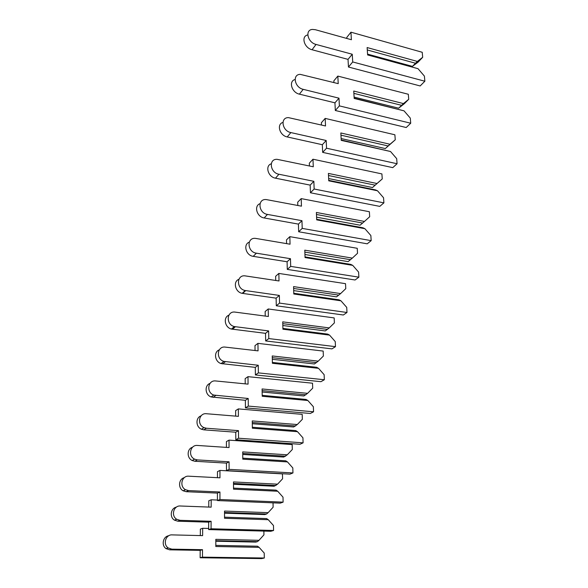 <?xml version="1.0" encoding="UTF-8"?>
<svg xmlns="http://www.w3.org/2000/svg" width="588" height="588" viewBox="0 0 588 588"><rect width="100%" height="100%" fill="white"/><g stroke="black" fill="none" stroke-linecap="round" stroke-linejoin="round"><path stroke-width="0.88" d="M422.684 57.293L418.053 62.174L412.401 66.37L417.377 61.439L367.125 47.547L367.618 54.941L418.017 68.686L424.396 76.102L424.859 81.225L352.712 61.953L352.256 54.25L316.043 44.438C307.627 42.527 304.628 29.767 312.463 29.429L315.411 29.723L351.396 39.734L350.948 32.186L422.228 52.281L422.684 57.293L417.377 61.439M412.401 66.37L367.559 54.125M415.4 63.21L367.287 49.965M418.017 68.686L367.603 54.765M424.859 81.225L420.155 85.951L348.464 67.025L348.022 59.373L312.052 49.737C304.143 47.973 300.747 36.111 307.774 34.964M346.832 38.463L346.773 37.448L350.948 32.186M348.464 67.025L352.712 61.953M348.022 59.373L352.256 54.25M408.726 99.284L404.294 103.731L398.627 108.192L403.441 103.584L353.741 91.037L354.182 98.446L404.022 110.838L410.292 118.107L410.718 123.223L339.379 105.884L338.982 98.174L303.21 89.339C294.617 87.597 292.038 74.404 300.218 74.36L338.225 83.643L337.828 76.087L408.315 94.264L408.726 99.284L403.441 103.584M398.627 108.192L354.101 97.093M401.494 105.311L353.88 93.345M404.022 110.838L354.16 98.152M410.718 123.223L406.212 127.522L335.322 110.493L334.94 102.826L299.402 94.153C291.707 92.625 288.318 81.026 295.088 79.512M333.918 82.555L333.837 80.879L337.828 76.087M335.322 110.493L339.379 105.884M334.94 102.826L338.982 98.174M395.261 139.804L385.331 148.558L389.991 144.251L340.842 132.969L341.231 140.378L390.52 151.506L396.68 158.628L397.069 163.743L326.538 148.213L326.186 140.495L290.854 132.579C282.071 130.992 279.954 117.343 288.473 117.629L325.524 125.964L325.179 118.401L394.879 134.784L395.261 139.804L389.991 144.251M385.331 148.558L341.136 138.54M388.08 145.942L340.959 135.174M390.52 151.506L341.209 139.981M397.069 163.743L392.762 167.639L322.665 152.38L322.327 144.714L287.223 136.938C279.69 135.622 276.345 124.23 282.924 122.422M321.467 125.023L321.364 122.76L325.179 118.401M322.665 152.38L326.538 148.213M322.327 144.714L326.186 140.495M382.251 178.936L372.498 187.543L377.004 183.515L328.405 173.416L328.743 180.817L377.481 190.769L383.545 197.744L383.898 202.867L314.161 189.02L313.852 181.31L278.947 174.246C269.966 172.806 268.349 158.672 277.176 159.341L313.279 166.779L312.978 159.216L381.906 173.916L382.251 178.936L377.004 183.515M372.498 187.543L328.633 178.539M375.129 185.169L328.501 175.525M377.481 190.769L375.438 189.88L328.721 180.332M383.898 202.867L379.767 206.381L310.449 192.776L310.163 185.117L275.485 178.179C268.077 177.047 264.798 165.809 271.244 163.787M309.435 165.978L309.332 163.17L312.978 159.216M310.449 192.776L314.161 189.02M310.163 185.117L313.852 181.31M369.683 216.744L364.457 221.448L316.388 212.459L316.689 219.853L364.891 228.695L370.859 235.538L371.175 240.646L302.217 228.387L301.953 220.684L267.466 214.422C258.272 213.121 257.206 198.479 266.313 199.582L301.46 206.167L301.203 198.612L369.367 211.731L369.683 216.744M316.579 217.17L360.091 225.204L364.457 221.448M362.62 223.065L316.469 214.48M364.891 228.695L362.899 227.776L316.667 219.28M371.175 240.646L367.213 243.814L298.667 231.76L298.425 224.109L264.159 217.957C256.853 216.994 253.656 205.859 260.021 203.669M297.822 205.484L297.712 202.184L301.203 198.612M298.667 231.76L302.217 228.387M298.425 224.109L301.953 220.684M357.526 253.303L352.33 258.117L304.79 250.172L305.047 257.559L352.719 265.357L358.592 272.068L358.878 277.168L290.685 266.386L290.465 258.698L256.39 253.185C246.975 252.017 246.497 236.861 255.854 238.434L290.053 244.211L289.833 236.663L357.247 248.298L357.526 253.303M304.937 254.501L348.103 261.623L352.33 258.117M350.522 259.705L304.856 252.105M352.719 265.357L350.779 264.402L305.025 256.905M358.878 277.168L355.071 279.998L287.289 269.4L287.084 261.763L253.23 256.346C245.99 255.537 242.903 244.446 249.231 242.153M286.591 243.623L286.488 239.867L289.833 236.663M287.289 269.4L290.685 266.386M287.084 261.763L290.465 258.698M345.773 288.664L340.599 293.588L293.581 286.613L293.794 293.985L340.944 300.806L346.729 307.392L346.986 312.485L279.543 303.099L279.366 295.426L245.203 290.523C235.994 288.943 236.427 274.17 245.549 275.941L279.021 280.961L278.844 273.427L345.524 283.673L345.773 288.664M293.699 290.59L336.498 296.852L340.599 293.588M338.828 295.139L293.632 288.473M340.944 300.806L339.048 299.829L293.772 293.258M346.986 312.485L343.333 314.999L276.294 305.775L276.125 298.153L242.183 293.339C235.222 292.221 232.73 281.579 238.853 279.3M275.735 280.469L275.64 276.301L278.844 273.427M276.294 305.775L279.543 303.099M276.125 298.153L279.366 295.426M334.396 322.893L329.243 327.913L282.74 321.856L282.916 329.207L329.559 335.116L335.248 341.577L335.476 346.655L268.782 338.578L268.635 330.926L234.355 326.575C225.616 324.62 226.586 310.574 235.281 312.132L268.363 316.491L268.216 308.972L334.168 317.917L334.396 322.893M282.828 325.502L325.267 330.948L329.243 327.913M327.509 329.427L282.784 323.643M329.559 335.116L327.707 334.109L282.901 328.42M335.476 346.655L331.97 348.882L265.666 340.937L265.533 333.337L231.474 329.06C224.814 327.619 222.925 317.395 228.864 315.183M265.232 316.079L265.151 311.53L268.216 308.972M265.666 340.937L268.782 338.578M265.533 333.337L268.635 330.926M323.378 356.041L318.255 361.142L272.244 355.953L272.398 363.288L318.527 368.323L324.135 374.674L324.341 379.738L258.367 372.888L258.257 365.258L223.888 361.399C215.627 359.106 217.068 345.759 225.358 347.118L258.051 350.867L257.941 343.363L323.172 351.073L323.378 356.041M272.317 359.29L314.396 363.972L318.255 361.142M316.542 362.627L272.281 357.673M318.527 368.323L316.719 367.294L272.376 362.428M324.341 379.738L320.967 381.685L255.39 374.946L255.288 367.368L221.125 363.575C214.767 361.841 213.451 351.962 219.258 349.86M255.06 350.522L254.994 345.626L257.941 343.363M255.39 374.946L258.367 372.888M255.288 367.368L258.257 365.258M312.698 388.161L307.605 393.335L262.094 388.962L262.211 396.268L307.847 400.501L313.367 406.734L313.551 411.784L248.298 406.087L248.217 398.48L213.775 395.07C205.998 392.468 207.843 379.789 215.752 380.965L248.07 384.133L247.989 376.658L312.522 383.207L312.698 388.161M262.138 392.012L303.856 395.967L307.605 393.335M305.922 394.798L262.116 390.616M307.847 400.501L306.076 399.45L262.197 395.356M313.551 411.784L310.31 413.467L245.439 407.866L245.365 400.31L211.136 396.951C205.058 394.938 204.293 385.353 210.012 383.383M245.211 383.854L245.167 378.635L247.989 376.658M245.439 407.866L248.298 406.087M245.365 400.31L248.217 398.48M302.35 419.295L297.285 424.543L252.259 420.927L252.348 428.211L297.491 431.68L302.93 437.81L303.092 442.837L238.544 438.222L238.5 430.644L206.373 428.233L204.014 427.63C196.715 424.771 198.898 412.71 206.454 413.731L238.405 416.348L238.353 408.895L302.195 414.356L302.35 419.295M252.289 423.72L293.647 426.984L297.285 424.543M295.632 425.969L252.274 422.522M297.491 431.68L295.764 430.607L252.333 427.255M303.092 442.837L299.976 444.278L235.803 439.743L235.759 432.217L203.83 429.843L201.493 429.247C195.672 426.969 195.444 417.612 201.111 415.826M235.67 416.128L235.641 410.608L238.353 408.895M235.803 439.743L238.544 438.222M235.759 432.217L238.5 430.644M292.317 449.489L287.275 454.803L242.726 451.907L242.785 459.162L287.459 461.911L292.817 467.938L292.949 472.943L229.099 469.356L229.077 461.808L197.318 459.904L194.584 459.155C187.763 456.067 190.225 444.587 197.458 445.454L229.041 447.564L229.019 440.133L292.177 444.572L292.317 449.489M242.748 454.45L283.739 457.06L287.275 454.803M285.65 456.2L242.741 453.444M287.459 461.911L285.761 460.823L242.778 458.155M292.949 472.943L289.957 474.149L226.468 470.628L226.454 463.124L194.885 461.257L192.173 460.514C186.602 457.986 186.896 448.798 192.548 447.225M226.424 447.387L226.417 441.603L229.019 440.133M226.468 470.628L229.099 469.356M226.454 463.124L229.077 461.808M282.578 478.794L277.565 484.159L233.487 481.94L233.524 489.172L277.72 491.237L283.004 497.161L283.115 502.152L219.949 499.521L219.949 492.002L188.557 490.583L185.485 489.679C179.119 486.401 181.81 475.457 188.733 476.192L219.963 477.816L219.963 470.422L282.461 473.884L282.578 478.794M233.495 484.247L274.126 486.247L277.565 484.159M275.97 485.534L233.495 483.424M277.72 491.237L276.059 490.135L233.517 488.121M283.115 502.152L280.233 503.137L217.42 500.564L217.435 493.089L186.22 491.7L183.169 490.804C177.826 488.04 178.642 478.963 184.309 477.647M217.457 477.684L217.464 471.65L219.963 470.422M217.42 500.564L219.949 499.521M217.435 493.089L219.949 492.002M273.038 502.843L273.119 507.231L268.143 512.648L224.528 511.075L224.535 518.271L268.268 519.704L273.479 525.525L273.574 530.494L211.07 528.774L211.099 521.284L180.06 520.321L176.694 519.263C170.755 515.823 173.636 505.379 180.281 505.996L211.158 507.157L211.188 499.793L217.42 500.05M224.528 513.162L264.798 514.581L266.57 514L268.143 512.648M266.57 514L224.528 512.508M268.268 519.704L266.643 518.579L224.535 517.183M273.574 530.494L270.796 531.28L208.644 529.59L208.681 522.151L177.819 521.211L174.474 520.159C169.322 517.161 170.682 508.157 176.378 507.135M208.755 507.069L208.784 500.8L211.188 499.793M208.644 529.59L211.07 528.774M208.681 522.151L211.099 521.284M263.88 531.089L263.939 534.852L258.992 540.313L215.825 539.343L215.811 546.509L259.087 547.34L264.225 553.065L264.306 558.012L202.463 557.145L202.515 549.692L171.821 549.155L168.19 547.942C162.67 544.37 165.691 534.389 172.078 534.889L202.617 535.631L202.669 528.296L208.652 528.458M215.825 541.225L255.736 542.092L257.441 541.636L258.992 540.313M257.441 541.636L215.825 540.725M259.087 547.34L257.5 546.201L215.818 545.377M264.306 558.012L261.631 558.6L200.133 557.755L200.192 550.353L169.675 549.831L166.066 548.626C161.09 545.399 163.001 536.418 168.749 535.749M200.31 535.572L200.361 529.097L202.669 528.296M200.133 557.755L202.463 557.145M200.192 550.353L202.515 549.692M312.052 49.737L316.043 44.438M299.402 94.153L303.21 89.339M287.223 136.938L290.854 132.579M275.485 178.179L278.947 174.246M264.159 217.957L267.466 214.422M253.23 256.346L256.39 253.185M242.675 293.419L245.696 290.612M232.473 329.251L235.362 326.766M222.609 363.891L225.38 361.716M213.069 397.407L215.715 395.518M203.83 429.843L206.373 428.233M194.885 461.257L197.318 459.904M186.22 491.7L188.557 490.583M177.819 521.211L180.06 520.321M169.675 549.831L171.821 549.155M242.183 293.339L245.203 290.523M231.474 329.06L234.355 326.575M221.125 363.575L223.888 361.399M211.136 396.951L213.775 395.07M201.493 429.247L204.014 427.63M192.173 460.514L194.584 459.155M183.169 490.804L185.485 489.679M174.474 520.159L176.694 519.263M166.066 548.626L168.19 547.942"/></g></svg>
